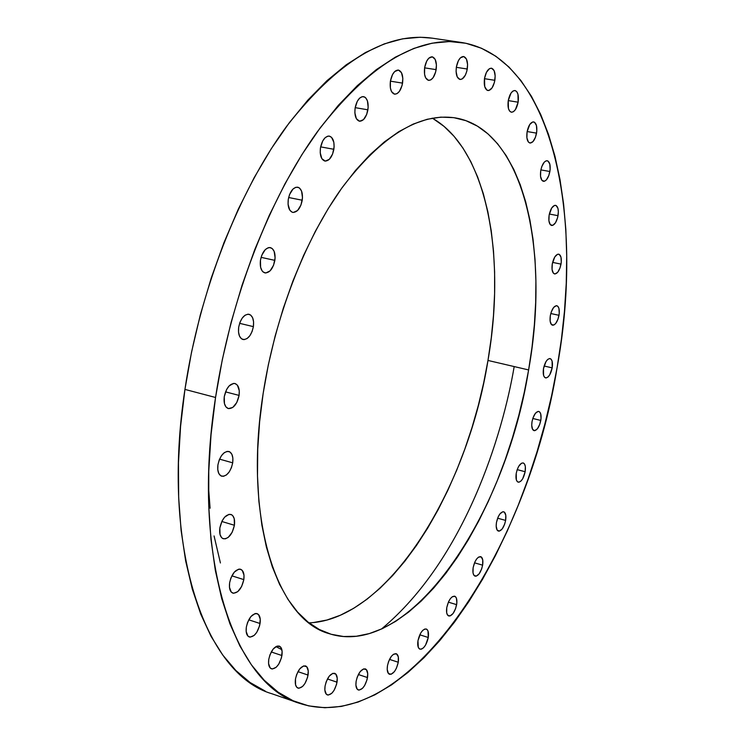 <?xml version="1.0" encoding="UTF-8"?>
<svg xmlns="http://www.w3.org/2000/svg" width="745" height="745" viewBox="0 0 745 745"><rect width="100%" height="100%" fill="white"/><g stroke="black" fill="none" stroke-linecap="round" stroke-linejoin="round"><path stroke-width="1.12" d="M508.258 100.566L510.996 93.106L512.998 91.02L515.028 90.527L516.779 91.682L517.971 94.308L518.129 102.195C516.732 108.714 514.478 112.057 511.377 112.225C508.5 111.089 507.457 107.206 508.258 100.566L508.258 100.566C509.654 94.038 511.899 90.694 514.991 90.517C517.887 91.663 518.93 95.556 518.129 102.195L515.41 109.608L513.417 111.703L511.396 112.234L509.636 111.117L508.425 108.509L508.258 100.566M508.248 100.603L518.129 102.195L508.248 100.603M536.558 133.141C535.171 139.566 532.973 142.863 529.965 143.04C527.255 141.95 526.296 138.216 527.087 131.828L529.751 124.517L532.675 121.966L534.519 122.245L536.447 125.486L536.81 131.073L535.515 137.117L532.982 141.615L530.058 143.049L528.373 142.016L526.892 137.834L527.087 131.828C528.475 125.383 530.673 122.078 533.671 121.91C536.391 123.009 537.359 126.752 536.558 133.141L527.134 131.548L536.558 133.141M549.894 171.508C548.497 177.887 546.336 181.156 543.403 181.333C540.851 180.281 539.957 176.695 540.74 170.568L541.764 166.629L544.25 162.168L546.169 160.799L547.957 161.004L549.801 164.086L550.145 169.488L548.869 175.401L546.411 179.852L544.502 181.24L541.95 180.402L540.535 176.397L540.74 170.568C542.136 164.179 544.297 160.892 547.221 160.724C549.791 161.786 550.676 165.371 549.894 171.508L540.861 169.897L549.894 171.508M558.033 215.687C556.636 222.047 554.485 225.316 551.598 225.484C549.177 224.469 548.357 221.023 549.121 215.147L551.663 208.051L554.429 205.434L556.17 205.555L557.968 208.479L558.359 211.813L557.614 217.642L555.519 222.727L552.771 225.363L550.285 224.655L548.916 220.827L549.121 215.147C550.527 208.768 552.669 205.499 555.556 205.331C557.986 206.346 558.815 209.801 558.033 215.687L549.344 214.029L558.033 215.687M561.032 264.112C559.607 270.491 557.465 273.769 554.587 273.937C552.287 272.959 551.514 269.653 552.269 264L554.774 256.969L557.493 254.287L559.206 254.334L560.966 257.09L561.283 262.184L560.044 267.893L557.679 272.316L554.96 273.974L553.405 273.21L552.064 269.541L552.269 264C553.693 257.602 555.845 254.324 558.703 254.157C561.013 255.144 561.795 258.459 561.032 264.112L552.604 262.398L561.032 264.112M559.011 315.312C557.567 321.747 555.398 325.044 552.511 325.211C550.313 324.261 549.587 321.067 550.322 315.629L551.309 311.857L553.675 307.396L556.385 305.673L557.912 306.372L558.946 308.449L559.262 313.412L558.033 319.056L555.686 323.498L553.87 325.025L551.458 324.587L550.117 321.058L550.322 315.629C551.775 309.184 553.935 305.878 556.813 305.711C559.029 306.67 559.756 309.864 559.011 315.312L550.788 313.524L559.011 315.312M543.487 368.635L545.964 361.642L547.743 359.416L549.531 358.55L551.067 359.155L552.101 361.139L552.185 367.872C550.704 374.39 548.497 377.743 545.573 377.901C543.468 376.979 542.77 373.888 543.487 368.635L543.487 368.635C544.977 362.098 547.175 358.745 550.089 358.587C552.213 359.518 552.911 362.619 552.185 367.872L549.736 374.81L547.966 377.045L546.178 377.938L544.642 377.361L543.58 375.396L543.487 368.635M544.101 366L552.185 367.872L544.101 366M540.796 420.45C539.278 427.09 537.024 430.498 534.035 430.657C531.986 429.744 531.315 426.745 532.023 421.651L533.001 417.898L535.376 413.345L538.095 411.398L539.641 411.92L540.702 413.82L541.038 418.588L539.827 424.166L537.471 428.71L534.761 430.685L532.601 429.418L531.716 425.311L532.023 421.651C533.55 414.993 535.804 411.585 538.775 411.436C540.842 412.348 541.513 415.356 540.796 420.45L532.805 418.476L540.796 420.45M525.16 471.734C523.586 478.532 521.267 482.006 518.194 482.164C516.192 481.261 515.531 478.327 516.229 473.373L517.207 469.611L525.16 471.734L522.692 478.765L520.885 481.121L519.051 482.183L517.468 481.782L516.369 479.966L516.229 473.373C517.803 466.566 520.131 463.083 523.186 462.924C525.206 463.837 525.858 466.77 525.16 471.734L517.198 469.648L518.725 466.296L521.472 463.241L523.214 462.934L524.573 464.088L525.337 466.528L525.16 471.734M505.632 520.41C504.002 527.395 501.59 530.962 498.405 531.111C496.431 530.207 495.779 527.339 496.459 522.487L498.163 516.909L499.895 513.948L502.726 511.759L504.356 512.113L505.79 515.223L505.632 520.41L504.654 524.182L502.232 528.894L499.401 531.12L497.129 530.086L496.179 526.128L496.459 522.487C498.098 515.493 500.51 511.917 503.676 511.778C505.669 512.681 506.321 515.559 505.632 520.41L497.632 518.203L505.632 520.41M482.62 565.176C480.925 572.365 478.411 576.034 475.096 576.174C473.122 575.27 472.479 572.43 473.14 567.662L474.872 562L476.651 558.964L478.616 557.064L481.251 556.925L482.751 559.97L482.62 565.176L481.633 568.994L479.147 573.818L476.241 576.164L473.876 575.233L473.019 572.886L473.14 567.662C474.844 560.454 477.359 556.776 480.665 556.645C482.648 557.549 483.3 560.398 482.62 565.176L474.518 562.82L482.62 565.176M456.638 604.661C454.869 612.092 452.243 615.873 448.751 615.994C446.776 615.081 446.115 612.26 446.776 607.529L448.546 601.774L450.38 598.645L452.411 596.652L455.158 596.41L456.387 598.105L456.871 602.77L455.623 608.535L453.072 613.498L450.054 615.975L447.587 615.128L446.683 612.8L446.776 607.529C448.555 600.088 451.181 596.298 454.655 596.177C456.638 597.099 457.3 599.93 456.638 604.661L448.378 602.156L456.638 604.661M417.964 640.709L420.683 633.092L422.722 630.391L424.827 629.022L426.671 629.19L427.965 630.857L428.273 637.487C426.429 645.17 423.672 649.072 419.994 649.184C417.992 648.243 417.312 645.421 417.964 640.709L417.964 640.709C419.817 633.008 422.573 629.097 426.233 628.994C428.254 629.935 428.934 632.766 428.273 637.487L425.581 645.04L423.56 647.75L421.456 649.146L419.612 649.016L418.29 647.368L417.964 640.709M419.789 634.814L428.273 637.487L419.789 634.814M398.268 662.249C396.349 670.202 393.444 674.225 389.56 674.309C387.512 673.34 386.804 670.491 387.456 665.769L388.517 661.681L391.293 656.41L393.5 654.25L396.517 653.849L398.305 656.848L398.268 662.249L396.424 668.218L394.468 671.534L391.181 674.262L388.452 673.536L387.214 669.578L387.456 665.769C389.384 657.798 392.28 653.765 396.144 653.682C398.212 654.659 398.92 657.509 398.268 662.249L389.486 659.39L398.268 662.249M367.499 677.568C365.506 685.791 362.461 689.935 358.354 689.991C356.222 688.985 355.486 686.098 356.129 681.321L357.228 677.13L360.105 671.711L363.56 668.908L366.419 669.662L367.732 673.694L367.062 679.645L364.64 685.521L362.424 688.408L359.043 690.112L357.246 689.237L355.905 685.214L356.129 681.321C358.131 673.07 361.185 668.926 365.274 668.87C367.406 669.876 368.151 672.772 367.499 677.568L358.354 674.523L367.499 677.568M337.029 682.178C334.971 690.671 331.767 694.927 327.428 694.945C325.202 693.902 324.42 690.95 325.062 686.08L326.189 681.777L329.188 676.209L332.819 673.322L335.837 674.085L337.243 678.22L336.582 684.31L334.067 690.345L331.758 693.316L328.2 695.085L326.291 694.191L324.848 690.075L325.062 686.08C327.139 677.577 330.333 673.312 334.654 673.294C336.889 674.337 337.681 677.307 337.029 682.178L327.437 678.956L337.029 682.178M308.058 675.063C305.934 683.78 302.591 688.138 298.019 688.129C295.681 687.03 294.834 683.985 295.476 678.993L296.64 674.579L299.769 668.861L303.569 665.918L306.754 666.728L308.262 670.984L307.601 677.252L304.984 683.435L302.572 686.48L298.838 688.278L296.827 687.346L295.569 684.841L295.476 678.993C297.618 670.249 300.961 665.881 305.506 665.9C307.862 666.999 308.719 670.053 308.058 675.063L297.944 671.655L308.058 675.063M281.936 655.535C279.766 664.466 276.293 668.898 271.497 668.842C269.019 667.697 268.107 664.54 268.759 659.381L269.951 654.846L273.201 649.007L277.168 646.045L280.52 646.93L282.122 651.344L281.461 657.788L278.76 664.121L276.246 667.213L272.335 669.001L270.221 668.014L268.572 663.609L268.759 659.381C270.929 650.441 274.402 645.99 279.17 646.045C281.675 647.2 282.597 650.366 281.936 655.535L271.245 651.968L281.936 655.535M260.07 623.518C257.882 632.579 254.296 637.068 249.314 636.984C246.669 635.783 245.673 632.496 246.334 627.122L247.554 622.475L250.916 616.543L255.051 613.591L256.354 613.48L258.552 614.597L260.247 619.197L259.586 625.828L256.792 632.282L254.185 635.401L250.115 637.143L247.899 636.062L246.167 631.481L246.334 627.122C248.532 618.033 252.108 613.535 257.062 613.629C259.735 614.839 260.741 618.136 260.07 623.518L248.746 619.821L260.07 623.518M243.829 579.61C241.65 588.746 237.99 593.253 232.868 593.141C230.028 591.884 228.948 588.438 229.618 582.823L230.866 578.083L234.33 572.086L238.605 569.199L239.955 569.124L242.227 570.363L243.997 575.159L243.829 579.61L241.622 586.511L237.776 591.651L233.567 593.29L231.267 592.098L229.46 587.311L229.618 582.823C231.807 573.669 235.457 569.143 240.551 569.255C243.419 570.521 244.509 573.976 243.829 579.61L231.863 575.838L243.829 579.61M234.414 525.272C232.263 534.398 228.585 538.905 223.388 538.775C220.343 537.462 219.16 533.858 219.84 527.954L222.122 520.876L224.664 517.123L229.041 514.329L231.676 514.776L232.757 515.689L234.237 518.706L234.414 525.272L232.17 532.275L228.231 537.387L225.307 538.859L222.653 538.467L221.554 537.573L220.045 534.565L219.84 527.954C222.01 518.809 225.679 514.301 230.857 514.423C233.921 515.736 235.113 519.358 234.414 525.272L221.824 521.491L234.414 525.272M217.922 464.871L219.207 459.991L221.442 455.707L224.264 452.671L227.244 451.358L229.916 451.945L231.891 454.329L232.868 458.156L232.701 462.831C230.605 471.874 226.955 476.334 221.74 476.213C218.499 474.854 217.223 471.073 217.922 464.871L217.922 464.871C220.026 455.819 223.668 451.349 228.855 451.461C232.123 452.83 233.409 456.62 232.701 462.831L231.425 467.664L229.227 471.92L226.433 474.956L223.463 476.316L220.771 475.785L218.769 473.42L217.764 469.592L217.922 464.871M219.561 459.134L232.701 462.831L219.561 459.134M239.089 395.409C237.068 404.284 233.483 408.67 228.343 408.577C224.906 407.18 223.547 403.231 224.254 396.713L226.582 389.542L229.171 385.873L233.623 383.405L235.029 383.535L237.404 385.212L239.257 390.641L239.089 395.409L236.789 402.505L232.775 407.45L228.389 408.586L225.986 406.956L224.45 403.65L224.254 396.713C226.284 387.828 229.851 383.424 234.964 383.517C238.437 384.923 239.806 388.881 239.089 395.409L225.53 391.87L239.089 395.409M238.689 327.185L239.992 322.268L242.227 318.068L245.049 315.228L248.011 314.176L250.665 315.06L252.62 317.752L253.57 321.812L253.393 326.636C251.465 335.287 248.001 339.58 243 339.515C239.406 338.1 237.972 333.993 238.689 327.185L238.689 327.185C240.626 318.525 244.081 314.222 249.054 314.278C252.685 315.703 254.129 319.819 253.393 326.636L252.099 331.506L249.901 335.678L247.107 338.528L244.155 339.627L241.482 338.789L239.499 336.135L238.521 332.056L238.689 327.185M239.611 323.339L253.393 326.636L239.611 323.339M274.868 260.368C273.033 268.74 269.718 272.921 264.922 272.903C261.216 271.478 259.726 267.241 260.461 260.182L261.756 255.284L265.304 249.594L268.2 247.74L269.643 247.526L272.242 248.56L274.141 251.363L275.11 257.891L273.583 265.201L270.081 270.873L265.769 272.996L263.153 272.018L262.082 270.835L260.61 267.297L260.461 260.182C262.305 251.791 265.611 247.601 270.388 247.61C274.123 249.044 275.622 253.291 274.868 260.368L261.076 257.351L274.868 260.368M302.237 200.228C300.496 208.302 297.348 212.362 292.785 212.39C289.032 210.975 287.523 206.644 288.278 199.381L289.554 194.538L293.027 189.007L295.839 187.284L298.559 187.47L299.76 188.28L301.585 191.176L302.489 197.76L300.971 205.015L297.553 210.528L293.353 212.455L292.021 212.148L289.786 210.127L288.064 204.279L288.278 199.381C290.029 191.288 293.167 187.228 297.702 187.191C301.492 188.615 303.01 192.955 302.237 200.228L288.641 197.509L302.237 200.228M333.862 149.289C332.205 157.074 329.225 160.994 324.922 161.069C321.179 159.681 319.679 155.295 320.452 147.91L322.669 141.038L325.071 137.769L327.791 136.167L329.132 136.074L331.544 137.313L333.825 142.248L334.114 146.849L332.615 154.001L329.299 159.356L325.248 161.116L321.84 158.657L320.22 152.781L320.452 147.91C322.11 140.116 325.09 136.186 329.365 136.112C333.145 137.508 334.645 141.904 333.862 149.289L320.629 146.867L333.862 149.289M367.909 109.813C366.326 117.31 363.513 121.109 359.463 121.221C355.784 119.861 354.341 115.466 355.114 108.044L357.283 101.32L359.593 98.172L362.2 96.664L364.696 97.036L365.776 97.912L367.425 100.882L368.17 107.41L366.689 114.441L363.486 119.628L359.612 121.239L356.371 118.706L354.862 112.849L355.114 108.044C356.706 100.538 359.518 96.729 363.541 96.627C367.248 97.995 368.71 102.391 367.909 109.813L355.179 107.653L367.909 109.813M402.561 83.123C401.034 90.359 398.37 94.047 394.571 94.177C391.013 92.855 389.626 88.506 390.417 81.121L392.513 74.565L394.738 71.511L398.445 70.067L401.481 72.684L402.84 78.458L402.077 85.452L399.441 91.328L397.066 93.619L394.599 94.177L391.535 91.616L390.38 88.022L390.417 81.121C391.945 73.876 394.599 70.188 398.389 70.058C401.974 71.39 403.371 75.748 402.561 83.123L390.408 81.168L402.561 83.123M436.151 69.648C434.68 76.642 432.147 80.218 428.561 80.367C425.153 79.091 423.849 74.817 424.641 67.553L426.68 61.165L428.803 58.203L432.324 56.825L435.192 59.423L436.44 65.085L435.676 71.911L433.143 77.629L430.871 79.845L428.524 80.367L425.637 77.825L424.566 74.295L424.641 67.553C426.121 60.541 428.645 56.965 432.221 56.806C435.648 58.101 436.961 62.375 436.151 69.648L424.603 67.842L436.151 69.648M494.866 80.311C493.451 86.951 491.132 90.359 487.9 90.527C484.837 89.344 483.71 85.312 484.511 78.43L486.42 72.367L489.437 68.68L491.56 68.214L494.121 70.635L495.183 75.99L494.41 82.453L492.063 87.891L488.916 90.48L486.895 90.136L484.734 86.616L484.511 78.43C485.936 71.781 488.254 68.363 491.476 68.195C494.55 69.397 495.676 73.429 494.866 80.311L484.474 78.691L494.866 80.311M467.283 69.015C465.839 75.822 463.427 79.305 460.038 79.464C456.797 78.234 455.577 74.072 456.378 66.975L458.352 60.755L460.382 57.868L463.735 56.527L466.435 59.06L467.59 64.573L466.817 71.222L465.336 75.189L462.207 78.951L459.982 79.454L457.262 76.986L456.08 71.455L456.378 66.975C457.821 60.159 460.233 56.676 463.613 56.508C466.873 57.756 468.102 61.919 467.283 69.015L456.322 67.329L467.283 69.015M208.479 486.895L210.099 508.248M214.066 535.934L220.418 562.969M275.92 646.586L281.871 649.705M381.44 629.059C465.448 559.076 502.977 433.115 514.18 366.568M308.998 622.839C386.841 620.259 467.18 491.216 487.975 360.45L528.615 369.939C505.538 516.127 409.368 659.558 329.299 633.697C276.581 619.663 243.261 518.231 263.181 393.286L268.349 364.743L275.073 336.312L283.268 308.383L292.804 281.331L303.569 255.507L315.396 231.22L328.117 208.786L341.564 188.438L355.542 170.4L369.874 154.848L384.383 141.895L398.882 131.623L413.224 124.08L427.23 119.265L440.779 117.142L453.733 117.645L465.988 120.69L477.443 126.156L488.012 133.914L497.632 143.813L506.237 155.705L513.799 169.422L520.271 184.797L525.644 201.662L529.891 219.85L533.02 239.173L535.022 259.483L535.906 280.604L535.683 302.368L534.389 324.615L532.014 347.198L528.615 369.939L524.201 392.708L518.818 415.338L512.486 437.678L505.259 459.581L497.176 480.897L488.292 501.478L478.653 521.165L468.307 539.818L457.337 557.269L445.799 573.38L433.758 588.001L421.316 600.973L408.558 612.157L395.567 621.414L382.464 628.594L369.343 633.576L356.334 636.258L343.566 636.509L331.162 634.274L319.26 629.469L308.011 622.066L297.553 612.055L288.026 599.464L279.571 584.35L272.316 566.824L266.375 547.007L261.877 525.104L258.887 501.329L257.491 475.953L257.733 449.254L259.632 421.586L263.181 393.286C275.035 316.336 305.273 238.698 342.421 187.237C381.831 135.655 419.463 112.542 455.316 117.896C523.214 129.192 550.415 249.417 528.615 369.939L487.975 360.45C506.423 254.79 486.783 148.87 432.296 118.176M215.547 397.476C230.466 298.345 269.466 198.049 317.156 132.005C367.713 66.072 415.691 36.207 461.09 42.409C551.822 56.573 585.123 214.541 557.13 367.434C527.693 551.617 405.699 738.044 299.62 703.345C234.014 684.646 190.627 557.539 215.547 397.476L184.937 389.412L215.547 397.476L211.021 434.866L208.758 471.324L208.758 506.358L210.975 539.51L215.324 570.372L221.703 598.589L229.954 623.882L239.918 646.017L251.41 664.838L264.233 680.26L278.192 692.226L293.083 700.756L308.709 705.897L324.876 707.741L341.415 706.409L358.14 702.041L374.912 694.806L391.563 684.879L407.981 672.446L424.035 657.686L439.606 640.802L454.608 621.982L468.95 601.42L482.546 579.293L495.332 555.789L507.233 531.092L518.194 505.371L528.168 478.802L537.089 451.554L544.921 423.803L551.607 395.707L557.13 367.434L561.432 339.161L564.486 311.056L566.256 283.286L566.712 256.047L565.837 229.516L563.583 203.888L559.961 179.349L554.932 156.115L548.506 134.398L540.674 114.404L531.464 96.366L520.876 80.507L508.975 67.05L495.788 56.22L481.4 48.22L465.904 43.266L449.403 41.543L432.026 43.21L413.941 48.388L395.325 57.16L376.374 69.592L357.321 85.647L338.398 105.259L319.866 128.298L301.976 154.541L285.009 183.726L269.206 215.501L254.818 249.463L242.078 285.158L231.183 322.082L222.299 359.705L215.547 397.476M460.922 42.391L432.119 38.153C385.938 31.839 337.392 61.295 286.48 126.51C238.474 191.838 199.511 291.127 184.937 389.412C160.575 548.069 205.229 674.625 271.944 693.763L299.434 703.28M432.286 38.181L420.227 37.25L402.589 38.833L384.243 43.908L365.395 52.56L346.22 64.815L326.971 80.674L307.881 100.063L289.209 122.841L271.217 148.804L254.166 177.683L238.316 209.131L223.928 242.758L211.208 278.108L200.368 314.688L191.567 351.966L184.937 389.412L180.56 426.485L178.465 462.654L178.66 497.427L181.091 530.356L185.673 561.022L192.294 589.09L200.805 614.262L211.04 636.332L222.802 655.116L235.895 670.537L250.134 682.541L265.295 691.136M433.115 118.641L444.029 126.38L454.003 136.242L462.952 148.078L470.84 161.702L477.638 176.975L483.319 193.709L487.854 211.748L491.253 230.922L493.507 251.046L494.615 271.981L494.606 293.539L493.479 315.582L491.262 337.932L487.975 360.45L483.654 382.977L478.337 405.354L472.041 427.444L464.824 449.086L456.722 470.132L447.782 490.443L438.06 509.859L427.621 528.233L416.511 545.414L404.814 561.255L392.596 575.615L379.941 588.327L366.95 599.269L353.717 608.283L340.335 615.249L326.934 620.036L313.617 622.522"/></g></svg>

